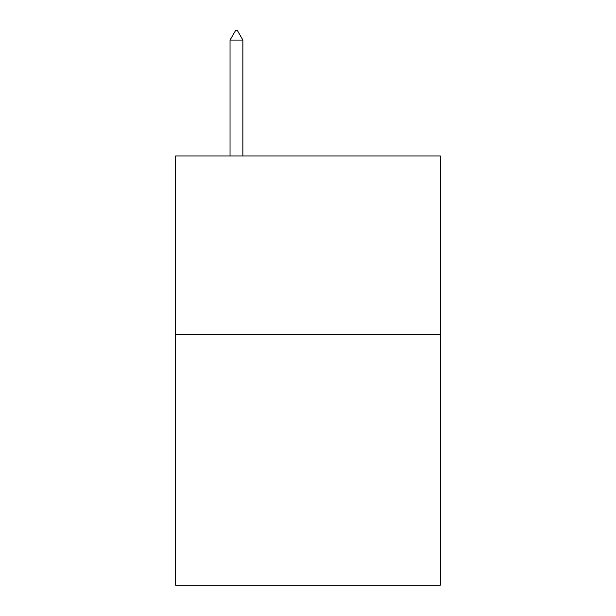 <?xml version="1.0" encoding="UTF-8"?>
<svg xmlns="http://www.w3.org/2000/svg" width="616" height="616" viewBox="0 0 616 616"><rect width="100%" height="100%" fill="white"/><g stroke="black" fill="none" stroke-linecap="round" stroke-linejoin="round"><path stroke-width="0.92" d="M440.34 334.827L440.34 585.2L175.66 585.2L175.66 155.987L440.34 155.987L440.34 334.827L175.66 334.827M242.904 40.102L237.537 30.8L235.389 30.8L230.03 40.102L242.904 40.102L242.904 155.987M230.03 40.102L230.03 155.987"/></g></svg>
